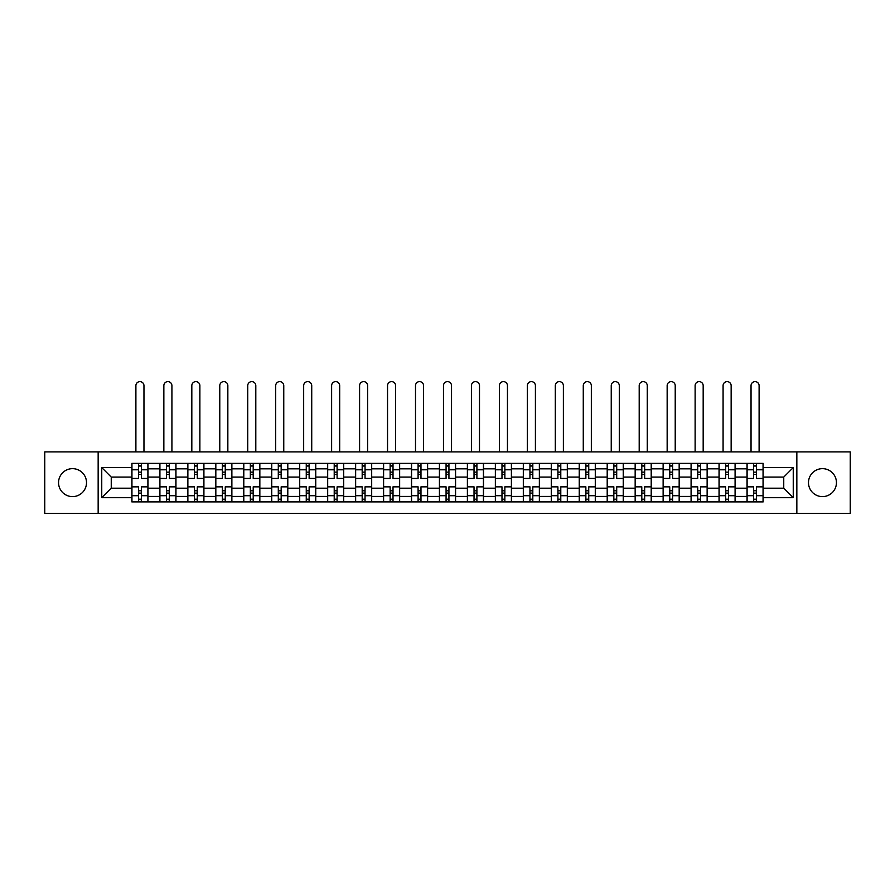 <?xml version="1.0" encoding="UTF-8"?>
<svg xmlns="http://www.w3.org/2000/svg" width="895" height="895" viewBox="0 0 895 895"><rect width="100%" height="100%" fill="white"/><g stroke="black" fill="none" stroke-linecap="round" stroke-linejoin="round"><path stroke-width="1.34" d="M822.471 468.656A13.984 13.984 0 0 0 808.487 482.629A13.984 13.984 0 0 0 822.471 496.613A13.984 13.984 0 0 0 836.445 482.629A13.984 13.984 0 0 0 822.471 468.656M72.529 468.656A13.984 13.984 0 0 0 58.555 482.629A13.984 13.984 0 0 0 72.529 496.613A13.984 13.984 0 0 0 86.513 482.629A13.984 13.984 0 0 0 72.529 468.656M796.841 513.372L850.25 513.372L850.25 451.897L44.75 451.897L44.75 513.372L796.841 513.372L796.841 451.897M159.825 501.894L159.825 468.835L147.988 468.835L147.988 501.894M147.988 468.835L147.988 463.364M159.825 468.835L159.825 463.364M175.957 463.364L175.957 501.894M187.782 501.894L187.782 463.364M203.915 463.364L203.915 501.894M215.74 501.894L215.74 463.364M231.872 463.364L231.872 501.894M243.708 501.894L243.708 463.364M259.841 463.364L259.841 501.894M271.666 501.894L271.666 463.364M287.798 463.364L287.798 501.894M299.624 501.894L299.624 463.364M315.756 463.364L315.756 501.894M327.592 501.894L327.592 463.364M343.725 463.364L343.725 501.894M355.55 501.894L355.55 463.364M371.682 463.364L371.682 501.894M383.507 501.894L383.507 463.364M399.64 463.364L399.64 501.894M411.476 501.894L411.476 463.364M427.609 463.364L427.609 501.894M439.434 501.894L439.434 463.364M455.566 463.364L455.566 501.894M467.391 501.894L467.391 463.364M483.524 463.364L483.524 501.894M495.36 501.894L495.36 463.364M511.492 463.364L511.492 501.894M523.318 501.894L523.318 463.364M539.45 463.364L539.45 501.894M551.275 501.894L551.275 463.364M567.408 463.364L567.408 501.894M579.244 501.894L579.244 463.364M595.376 463.364L595.376 501.894M607.202 501.894L607.202 463.364M623.334 463.364L623.334 501.894M635.159 501.894L635.159 463.364M651.291 463.364L651.291 501.894M663.128 501.894L663.128 463.364M679.26 463.364L679.26 501.894M691.085 501.894L691.085 463.364M707.218 463.364L707.218 501.894M719.043 501.894L719.043 463.364M735.175 463.364L735.175 501.894M747.012 501.894L747.012 463.364M747.012 488.189L735.175 488.189M719.043 488.189L707.218 488.189M691.085 488.189L679.26 488.189M663.128 488.189L651.291 488.189M635.159 488.189L623.334 488.189M607.202 488.189L595.376 488.189M579.244 488.189L567.408 488.189M551.275 488.189L539.45 488.189M523.318 488.189L511.492 488.189M495.36 488.189L483.524 488.189M467.391 488.189L455.566 488.189M439.434 488.189L427.609 488.189M411.476 488.189L399.64 488.189M383.507 488.189L371.682 488.189M355.55 488.189L343.725 488.189M327.592 488.189L315.756 488.189M299.624 488.189L287.798 488.189M271.666 488.189L259.841 488.189M243.708 488.189L231.872 488.189M215.74 488.189L203.915 488.189M187.782 488.189L175.957 488.189M159.825 488.189L147.988 488.189M747.012 477.08L735.175 477.08M719.043 477.08L707.218 477.08M691.085 477.08L679.26 477.08M663.128 477.08L651.291 477.08M635.159 477.08L623.334 477.08M607.202 477.08L595.376 477.08M579.244 477.08L567.408 477.08M551.275 477.08L539.45 477.08M523.318 477.08L511.492 477.08M495.36 477.08L483.524 477.08M467.391 477.08L455.566 477.08M439.434 477.08L427.609 477.08M411.476 477.08L399.64 477.08M383.507 477.08L371.682 477.08M355.55 477.08L343.725 477.08M327.592 477.08L315.756 477.08M299.624 477.08L287.798 477.08M271.666 477.08L259.841 477.08M243.708 477.08L231.872 477.08M215.74 477.08L203.915 477.08M187.782 477.08L175.957 477.08M159.825 477.08L147.988 477.08M111.248 488.189L131.856 488.189L131.856 477.08L111.248 477.08L111.248 488.189L101.75 497.687L101.75 467.57L131.856 467.57L131.856 477.08M763.144 477.08L763.144 488.189L783.751 488.189L783.751 477.08L763.144 477.08L763.144 463.364L131.856 463.364L131.856 467.57M763.144 467.57L793.25 467.57L793.25 497.687L763.144 497.687L763.144 488.189M131.856 488.189L131.856 501.894L763.144 501.894L763.144 497.687M131.856 497.687L101.75 497.687M98.159 513.372L98.159 451.897M141.365 499.209L138.49 499.209M138.49 466.049L141.365 466.049M169.323 499.209L166.459 499.209M166.459 466.049L169.323 466.049M197.28 499.209L194.416 499.209M194.416 466.049L197.28 466.049M225.249 499.209L222.374 499.209M222.374 466.049L225.249 466.049M253.207 499.209L250.343 499.209M250.343 466.049L253.207 466.049M281.164 499.209L278.3 499.209M278.3 466.049L281.164 466.049M309.133 499.209L306.258 499.209M306.258 466.049L309.133 466.049M337.091 499.209L334.215 499.209M334.215 466.049L337.091 466.049M365.048 499.209L362.184 499.209M362.184 466.049L365.048 466.049M393.017 499.209L390.142 499.209M390.142 466.049L393.017 466.049M420.974 499.209L418.099 499.209M418.099 466.049L420.974 466.049M448.932 499.209L446.068 499.209M446.068 466.049L448.932 466.049M476.901 499.209L474.026 499.209M474.026 466.049L476.901 466.049M504.858 499.209L501.983 499.209M501.983 466.049L504.858 466.049M532.816 499.209L529.952 499.209M529.952 466.049L532.816 466.049M560.785 499.209L557.909 499.209M557.909 466.049L560.785 466.049M588.742 499.209L585.867 499.209M585.867 466.049L588.742 466.049M616.7 499.209L613.836 499.209M613.836 466.049L616.7 466.049M644.657 499.209L641.793 499.209M641.793 466.049L644.657 466.049M672.626 499.209L669.751 499.209M669.751 466.049L672.626 466.049M700.584 499.209L697.72 499.209M697.72 466.049L700.584 466.049M728.541 499.209L725.677 499.209M725.677 466.049L728.541 466.049M756.51 499.209L753.635 499.209M753.635 466.049L756.51 466.049M101.75 467.57L111.248 477.08M783.751 488.189L793.25 497.687M783.751 477.08L793.25 467.57M147.899 501.894L147.899 478.422L141.365 478.422L141.365 463.364M138.49 463.364L138.49 478.422L131.945 478.422L131.945 463.364M143.961 451.897L143.961 385.667A4.027 4.027 0 0 0 139.922 381.628A4.027 4.027 0 0 0 135.895 385.667L135.895 451.897M147.899 478.422L147.899 463.364M131.945 501.894L131.945 486.846L138.49 486.846L138.49 501.894M141.365 501.894L141.365 486.846L147.899 486.846M138.49 474.473L141.365 474.473M131.945 486.846L131.945 478.422M141.365 490.784L138.49 490.784M141.365 499.567L138.49 499.567M138.49 493.111L141.365 493.111M141.365 472.146L138.49 472.146M138.49 465.691L141.365 465.691M175.867 501.894L175.867 478.422L169.323 478.422L169.323 463.364M166.459 463.364L166.459 478.422L159.914 478.422L159.914 463.364M171.918 451.897L171.918 385.667A4.027 4.027 0 0 0 167.891 381.628A4.027 4.027 0 0 0 163.852 385.667L163.852 451.897M175.867 478.422L175.867 463.364M159.914 501.894L159.914 486.846L166.459 486.846L166.459 501.894M169.323 501.894L169.323 486.846L175.867 486.846M166.459 474.473L169.323 474.473M159.914 486.846L159.914 478.422M169.323 490.784L166.459 490.784M169.323 499.567L166.459 499.567M166.459 493.111L169.323 493.111M169.323 472.146L166.459 472.146M166.459 465.691L169.323 465.691M203.825 501.894L203.825 478.422L197.28 478.422L197.28 463.364M194.416 463.364L194.416 478.422L187.872 478.422L187.872 463.364M199.876 451.897L199.876 385.667A4.027 4.027 0 0 0 195.848 381.628A4.027 4.027 0 0 0 191.821 385.667L191.821 451.897M203.825 478.422L203.825 463.364M187.872 501.894L187.872 486.846L194.416 486.846L194.416 501.894M197.28 501.894L197.28 486.846L203.825 486.846M194.416 474.473L197.28 474.473M187.872 486.846L187.872 478.422M197.28 490.784L194.416 490.784M197.28 499.567L194.416 499.567M194.416 493.111L197.28 493.111M197.28 472.146L194.416 472.146M194.416 465.691L197.28 465.691M231.783 501.894L231.783 478.422L225.249 478.422L225.249 463.364M222.374 463.364L222.374 478.422L215.829 478.422L215.829 463.364M227.845 451.897L227.845 385.667A4.027 4.027 0 0 0 223.806 381.628A4.027 4.027 0 0 0 219.778 385.667L219.778 451.897M231.783 478.422L231.783 463.364M215.829 501.894L215.829 486.846L222.374 486.846L222.374 501.894M225.249 501.894L225.249 486.846L231.783 486.846M222.374 474.473L225.249 474.473M215.829 486.846L215.829 478.422M225.249 490.784L222.374 490.784M225.249 499.567L222.374 499.567M222.374 493.111L225.249 493.111M225.249 472.146L222.374 472.146M222.374 465.691L225.249 465.691M259.751 501.894L259.751 478.422L253.207 478.422L253.207 463.364M250.343 463.364L250.343 478.422L243.798 478.422L243.798 463.364M255.802 451.897L255.802 385.667A4.027 4.027 0 0 0 251.775 381.628A4.027 4.027 0 0 0 247.736 385.667L247.736 451.897M259.751 478.422L259.751 463.364M243.798 501.894L243.798 486.846L250.343 486.846L250.343 501.894M253.207 501.894L253.207 486.846L259.751 486.846M250.343 474.473L253.207 474.473M243.798 486.846L243.798 478.422M253.207 490.784L250.343 490.784M253.207 499.567L250.343 499.567M250.343 493.111L253.207 493.111M253.207 472.146L250.343 472.146M250.343 465.691L253.207 465.691M287.709 501.894L287.709 478.422L281.164 478.422L281.164 463.364M278.3 463.364L278.3 478.422L271.756 478.422L271.756 463.364M283.76 451.897L283.76 385.667A4.027 4.027 0 0 0 279.732 381.628A4.027 4.027 0 0 0 275.705 385.667L275.705 451.897M287.709 478.422L287.709 463.364M271.756 501.894L271.756 486.846L278.3 486.846L278.3 501.894M281.164 501.894L281.164 486.846L287.709 486.846M278.3 474.473L281.164 474.473M271.756 486.846L271.756 478.422M281.164 490.784L278.3 490.784M281.164 499.567L278.3 499.567M278.3 493.111L281.164 493.111M281.164 472.146L278.3 472.146M278.3 465.691L281.164 465.691M315.666 501.894L315.666 478.422L309.133 478.422L309.133 463.364M306.258 463.364L306.258 478.422L299.713 478.422L299.713 463.364M311.728 451.897L311.728 385.667A4.027 4.027 0 0 0 307.69 381.628A4.027 4.027 0 0 0 303.662 385.667L303.662 451.897M315.666 478.422L315.666 463.364M299.713 501.894L299.713 486.846L306.258 486.846L306.258 501.894M309.133 501.894L309.133 486.846L315.666 486.846M306.258 474.473L309.133 474.473M299.713 486.846L299.713 478.422M309.133 490.784L306.258 490.784M309.133 499.567L306.258 499.567M306.258 493.111L309.133 493.111M309.133 472.146L306.258 472.146M306.258 465.691L309.133 465.691M343.635 501.894L343.635 478.422L337.091 478.422L337.091 463.364M334.215 463.364L334.215 478.422L327.682 478.422L327.682 463.364M339.686 451.897L339.686 385.667A4.027 4.027 0 0 0 335.659 381.628A4.027 4.027 0 0 0 331.62 385.667L331.62 451.897M343.635 478.422L343.635 463.364M327.682 501.894L327.682 486.846L334.215 486.846L334.215 501.894M337.091 501.894L337.091 486.846L343.635 486.846M334.215 474.473L337.091 474.473M327.682 486.846L327.682 478.422M337.091 490.784L334.215 490.784M337.091 499.567L334.215 499.567M334.215 493.111L337.091 493.111M337.091 472.146L334.215 472.146M334.215 465.691L337.091 465.691M371.593 501.894L371.593 478.422L365.048 478.422L365.048 463.364M362.184 463.364L362.184 478.422L355.639 478.422L355.639 463.364M367.644 451.897L367.644 385.667A4.027 4.027 0 0 0 363.616 381.628A4.027 4.027 0 0 0 359.589 385.667L359.589 451.897M371.593 478.422L371.593 463.364M355.639 501.894L355.639 486.846L362.184 486.846L362.184 501.894M365.048 501.894L365.048 486.846L371.593 486.846M362.184 474.473L365.048 474.473M355.639 486.846L355.639 478.422M365.048 490.784L362.184 490.784M365.048 499.567L362.184 499.567M362.184 493.111L365.048 493.111M365.048 472.146L362.184 472.146M362.184 465.691L365.048 465.691M399.55 501.894L399.55 478.422L393.017 478.422L393.017 463.364M390.142 463.364L390.142 478.422L383.597 478.422L383.597 463.364M395.612 451.897L395.612 385.667A4.027 4.027 0 0 0 391.574 381.628A4.027 4.027 0 0 0 387.546 385.667L387.546 451.897M399.55 478.422L399.55 463.364M383.597 501.894L383.597 486.846L390.142 486.846L390.142 501.894M393.017 501.894L393.017 486.846L399.55 486.846M390.142 474.473L393.017 474.473M383.597 486.846L383.597 478.422M393.017 490.784L390.142 490.784M393.017 499.567L390.142 499.567M390.142 493.111L393.017 493.111M393.017 472.146L390.142 472.146M390.142 465.691L393.017 465.691M427.519 501.894L427.519 478.422L420.974 478.422L420.974 463.364M418.099 463.364L418.099 478.422L411.566 478.422L411.566 463.364M423.57 451.897L423.57 385.667A4.027 4.027 0 0 0 419.542 381.628A4.027 4.027 0 0 0 415.504 385.667L415.504 451.897M427.519 478.422L427.519 463.364M411.566 501.894L411.566 486.846L418.099 486.846L418.099 501.894M420.974 501.894L420.974 486.846L427.519 486.846M418.099 474.473L420.974 474.473M411.566 486.846L411.566 478.422M420.974 490.784L418.099 490.784M420.974 499.567L418.099 499.567M418.099 493.111L420.974 493.111M420.974 472.146L418.099 472.146M418.099 465.691L420.974 465.691M455.477 501.894L455.477 478.422L448.932 478.422L448.932 463.364M446.068 463.364L446.068 478.422L439.523 478.422L439.523 463.364M451.527 451.897L451.527 385.667A4.027 4.027 0 0 0 447.5 381.628A4.027 4.027 0 0 0 443.472 385.667L443.472 451.897M455.477 478.422L455.477 463.364M439.523 501.894L439.523 486.846L446.068 486.846L446.068 501.894M448.932 501.894L448.932 486.846L455.477 486.846M446.068 474.473L448.932 474.473M439.523 486.846L439.523 478.422M448.932 490.784L446.068 490.784M448.932 499.567L446.068 499.567M446.068 493.111L448.932 493.111M448.932 472.146L446.068 472.146M446.068 465.691L448.932 465.691M483.434 501.894L483.434 478.422L476.901 478.422L476.901 463.364M474.026 463.364L474.026 478.422L467.481 478.422L467.481 463.364M479.496 451.897L479.496 385.667A4.027 4.027 0 0 0 475.458 381.628A4.027 4.027 0 0 0 471.43 385.667L471.43 451.897M483.434 478.422L483.434 463.364M467.481 501.894L467.481 486.846L474.026 486.846L474.026 501.894M476.901 501.894L476.901 486.846L483.434 486.846M474.026 474.473L476.901 474.473M467.481 486.846L467.481 478.422M476.901 490.784L474.026 490.784M476.901 499.567L474.026 499.567M474.026 493.111L476.901 493.111M476.901 472.146L474.026 472.146M474.026 465.691L476.901 465.691M511.403 501.894L511.403 478.422L504.858 478.422L504.858 463.364M501.983 463.364L501.983 478.422L495.45 478.422L495.45 463.364M507.454 451.897L507.454 385.667A4.027 4.027 0 0 0 503.426 381.628A4.027 4.027 0 0 0 499.388 385.667L499.388 451.897M511.403 478.422L511.403 463.364M495.45 501.894L495.45 486.846L501.983 486.846L501.983 501.894M504.858 501.894L504.858 486.846L511.403 486.846M501.983 474.473L504.858 474.473M495.45 486.846L495.45 478.422M504.858 490.784L501.983 490.784M504.858 499.567L501.983 499.567M501.983 493.111L504.858 493.111M504.858 472.146L501.983 472.146M501.983 465.691L504.858 465.691M539.361 501.894L539.361 478.422L532.816 478.422L532.816 463.364M529.952 463.364L529.952 478.422L523.407 478.422L523.407 463.364M535.411 451.897L535.411 385.667A4.027 4.027 0 0 0 531.384 381.628A4.027 4.027 0 0 0 527.356 385.667L527.356 451.897M539.361 478.422L539.361 463.364M523.407 501.894L523.407 486.846L529.952 486.846L529.952 501.894M532.816 501.894L532.816 486.846L539.361 486.846M529.952 474.473L532.816 474.473M523.407 486.846L523.407 478.422M532.816 490.784L529.952 490.784M532.816 499.567L529.952 499.567M529.952 493.111L532.816 493.111M532.816 472.146L529.952 472.146M529.952 465.691L532.816 465.691M567.318 501.894L567.318 478.422L560.785 478.422L560.785 463.364M557.909 463.364L557.909 478.422L551.365 478.422L551.365 463.364M563.38 451.897L563.38 385.667A4.027 4.027 0 0 0 559.341 381.628A4.027 4.027 0 0 0 555.314 385.667L555.314 451.897M567.318 478.422L567.318 463.364M551.365 501.894L551.365 486.846L557.909 486.846L557.909 501.894M560.785 501.894L560.785 486.846L567.318 486.846M557.909 474.473L560.785 474.473M551.365 486.846L551.365 478.422M560.785 490.784L557.909 490.784M560.785 499.567L557.909 499.567M557.909 493.111L560.785 493.111M560.785 472.146L557.909 472.146M557.909 465.691L560.785 465.691M595.287 501.894L595.287 478.422L588.742 478.422L588.742 463.364M585.867 463.364L585.867 478.422L579.333 478.422L579.333 463.364M591.338 451.897L591.338 385.667A4.027 4.027 0 0 0 587.31 381.628A4.027 4.027 0 0 0 583.271 385.667L583.271 451.897M595.287 478.422L595.287 463.364M579.333 501.894L579.333 486.846L585.867 486.846L585.867 501.894M588.742 501.894L588.742 486.846L595.287 486.846M585.867 474.473L588.742 474.473M579.333 486.846L579.333 478.422M588.742 490.784L585.867 490.784M588.742 499.567L585.867 499.567M585.867 493.111L588.742 493.111M588.742 472.146L585.867 472.146M585.867 465.691L588.742 465.691M623.244 501.894L623.244 478.422L616.7 478.422L616.7 463.364M613.836 463.364L613.836 478.422L607.291 478.422L607.291 463.364M619.295 451.897L619.295 385.667A4.027 4.027 0 0 0 615.268 381.628A4.027 4.027 0 0 0 611.24 385.667L611.24 451.897M623.244 478.422L623.244 463.364M607.291 501.894L607.291 486.846L613.836 486.846L613.836 501.894M616.7 501.894L616.7 486.846L623.244 486.846M613.836 474.473L616.7 474.473M607.291 486.846L607.291 478.422M616.7 490.784L613.836 490.784M616.7 499.567L613.836 499.567M613.836 493.111L616.7 493.111M616.7 472.146L613.836 472.146M613.836 465.691L616.7 465.691M651.202 501.894L651.202 478.422L644.657 478.422L644.657 463.364M641.793 463.364L641.793 478.422L635.249 478.422L635.249 463.364M647.264 451.897L647.264 385.667A4.027 4.027 0 0 0 643.225 381.628A4.027 4.027 0 0 0 639.198 385.667L639.198 451.897M651.202 478.422L651.202 463.364M635.249 501.894L635.249 486.846L641.793 486.846L641.793 501.894M644.657 501.894L644.657 486.846L651.202 486.846M641.793 474.473L644.657 474.473M635.249 486.846L635.249 478.422M644.657 490.784L641.793 490.784M644.657 499.567L641.793 499.567M641.793 493.111L644.657 493.111M644.657 472.146L641.793 472.146M641.793 465.691L644.657 465.691M679.171 501.894L679.171 478.422L672.626 478.422L672.626 463.364M669.751 463.364L669.751 478.422L663.217 478.422L663.217 463.364M675.222 451.897L675.222 385.667A4.027 4.027 0 0 0 671.194 381.628A4.027 4.027 0 0 0 667.155 385.667L667.155 451.897M679.171 478.422L679.171 463.364M663.217 501.894L663.217 486.846L669.751 486.846L669.751 501.894M672.626 501.894L672.626 486.846L679.171 486.846M669.751 474.473L672.626 474.473M663.217 486.846L663.217 478.422M672.626 490.784L669.751 490.784M672.626 499.567L669.751 499.567M669.751 493.111L672.626 493.111M672.626 472.146L669.751 472.146M669.751 465.691L672.626 465.691M707.128 501.894L707.128 478.422L700.584 478.422L700.584 463.364M697.72 463.364L697.72 478.422L691.175 478.422L691.175 463.364M703.179 451.897L703.179 385.667A4.027 4.027 0 0 0 699.152 381.628A4.027 4.027 0 0 0 695.124 385.667L695.124 451.897M707.128 478.422L707.128 463.364M691.175 501.894L691.175 486.846L697.72 486.846L697.72 501.894M700.584 501.894L700.584 486.846L707.128 486.846M697.72 474.473L700.584 474.473M691.175 486.846L691.175 478.422M700.584 490.784L697.72 490.784M700.584 499.567L697.72 499.567M697.72 493.111L700.584 493.111M700.584 472.146L697.72 472.146M697.72 465.691L700.584 465.691M735.086 501.894L735.086 478.422L728.541 478.422L728.541 463.364M725.677 463.364L725.677 478.422L719.132 478.422L719.132 463.364M731.148 451.897L731.148 385.667A4.027 4.027 0 0 0 727.109 381.628A4.027 4.027 0 0 0 723.082 385.667L723.082 451.897M735.086 478.422L735.086 463.364M719.132 501.894L719.132 486.846L725.677 486.846L725.677 501.894M728.541 501.894L728.541 486.846L735.086 486.846M725.677 474.473L728.541 474.473M719.132 486.846L719.132 478.422M728.541 490.784L725.677 490.784M728.541 499.567L725.677 499.567M725.677 493.111L728.541 493.111M728.541 472.146L725.677 472.146M725.677 465.691L728.541 465.691M763.055 501.894L763.055 478.422L756.51 478.422L756.51 463.364M753.635 463.364L753.635 478.422L747.101 478.422L747.101 463.364M759.105 451.897L759.105 385.667A4.027 4.027 0 0 0 755.078 381.628A4.027 4.027 0 0 0 751.039 385.667L751.039 451.897M763.055 478.422L763.055 463.364M747.101 501.894L747.101 486.846L753.635 486.846L753.635 501.894M756.51 501.894L756.51 486.846L763.055 486.846M753.635 474.473L756.51 474.473M747.101 486.846L747.101 478.422M756.51 490.784L753.635 490.784M756.51 499.567L753.635 499.567M753.635 493.111L756.51 493.111M756.51 472.146L753.635 472.146M753.635 465.691L756.51 465.691M719.043 468.835L707.218 468.835M691.085 468.835L679.26 468.835M663.128 468.835L651.291 468.835M635.159 468.835L623.334 468.835M607.202 468.835L595.376 468.835M579.244 468.835L567.408 468.835M551.275 468.835L539.45 468.835M523.318 468.835L511.492 468.835M495.36 468.835L483.524 468.835M467.391 468.835L455.566 468.835M439.434 468.835L427.609 468.835M411.476 468.835L399.64 468.835M383.507 468.835L371.682 468.835M355.55 468.835L343.725 468.835M327.592 468.835L315.756 468.835M299.624 468.835L287.798 468.835M271.666 468.835L259.841 468.835M243.708 468.835L231.872 468.835M215.74 468.835L203.915 468.835M187.782 468.835L175.957 468.835M747.012 468.835L735.175 468.835M719.043 496.434L707.218 496.434M691.085 496.434L679.26 496.434M663.128 496.434L651.291 496.434M635.159 496.434L623.334 496.434M607.202 496.434L595.376 496.434M579.244 496.434L567.408 496.434M551.275 496.434L539.45 496.434M523.318 496.434L511.492 496.434M495.36 496.434L483.524 496.434M467.391 496.434L455.566 496.434M439.434 496.434L427.609 496.434M411.476 496.434L399.64 496.434M383.507 496.434L371.682 496.434M355.55 496.434L343.725 496.434M327.592 496.434L315.756 496.434M299.624 496.434L287.798 496.434M271.666 496.434L259.841 496.434M243.708 496.434L231.872 496.434M215.74 496.434L203.915 496.434M187.782 496.434L175.957 496.434M159.825 496.434L147.988 496.434M747.012 496.434L735.175 496.434M147.899 469.551L141.365 469.551M138.49 469.551L131.945 469.551M138.49 469.785L131.945 469.785M138.49 495.472L131.945 495.472M138.49 495.718L131.945 495.718M147.899 495.718L141.365 495.718M147.899 469.785L141.365 469.785M147.899 495.472L141.365 495.472M175.867 469.551L169.323 469.551M166.459 469.551L159.914 469.551M166.459 469.785L159.914 469.785M166.459 495.472L159.914 495.472M166.459 495.718L159.914 495.718M175.867 495.718L169.323 495.718M175.867 469.785L169.323 469.785M175.867 495.472L169.323 495.472M203.825 469.551L197.28 469.551M194.416 469.551L187.872 469.551M194.416 469.785L187.872 469.785M194.416 495.472L187.872 495.472M194.416 495.718L187.872 495.718M203.825 495.718L197.28 495.718M203.825 469.785L197.28 469.785M203.825 495.472L197.28 495.472M231.783 469.551L225.249 469.551M222.374 469.551L215.829 469.551M222.374 469.785L215.829 469.785M222.374 495.472L215.829 495.472M222.374 495.718L215.829 495.718M231.783 495.718L225.249 495.718M231.783 469.785L225.249 469.785M231.783 495.472L225.249 495.472M259.751 469.551L253.207 469.551M250.343 469.551L243.798 469.551M250.343 469.785L243.798 469.785M250.343 495.472L243.798 495.472M250.343 495.718L243.798 495.718M259.751 495.718L253.207 495.718M259.751 469.785L253.207 469.785M259.751 495.472L253.207 495.472M287.709 469.551L281.164 469.551M278.3 469.551L271.756 469.551M278.3 469.785L271.756 469.785M278.3 495.472L271.756 495.472M278.3 495.718L271.756 495.718M287.709 495.718L281.164 495.718M287.709 469.785L281.164 469.785M287.709 495.472L281.164 495.472M315.666 469.551L309.133 469.551M306.258 469.551L299.713 469.551M306.258 469.785L299.713 469.785M306.258 495.472L299.713 495.472M306.258 495.718L299.713 495.718M315.666 495.718L309.133 495.718M315.666 469.785L309.133 469.785M315.666 495.472L309.133 495.472M343.635 469.551L337.091 469.551M334.215 469.551L327.682 469.551M334.215 469.785L327.682 469.785M334.215 495.472L327.682 495.472M334.215 495.718L327.682 495.718M343.635 495.718L337.091 495.718M343.635 469.785L337.091 469.785M343.635 495.472L337.091 495.472M371.593 469.551L365.048 469.551M362.184 469.551L355.639 469.551M362.184 469.785L355.639 469.785M362.184 495.472L355.639 495.472M362.184 495.718L355.639 495.718M371.593 495.718L365.048 495.718M371.593 469.785L365.048 469.785M371.593 495.472L365.048 495.472M399.55 469.551L393.017 469.551M390.142 469.551L383.597 469.551M390.142 469.785L383.597 469.785M390.142 495.472L383.597 495.472M390.142 495.718L383.597 495.718M399.55 495.718L393.017 495.718M399.55 469.785L393.017 469.785M399.55 495.472L393.017 495.472M427.519 469.551L420.974 469.551M418.099 469.551L411.566 469.551M418.099 469.785L411.566 469.785M418.099 495.472L411.566 495.472M418.099 495.718L411.566 495.718M427.519 495.718L420.974 495.718M427.519 469.785L420.974 469.785M427.519 495.472L420.974 495.472M455.477 469.551L448.932 469.551M446.068 469.551L439.523 469.551M446.068 469.785L439.523 469.785M446.068 495.472L439.523 495.472M446.068 495.718L439.523 495.718M455.477 495.718L448.932 495.718M455.477 469.785L448.932 469.785M455.477 495.472L448.932 495.472M483.434 469.551L476.901 469.551M474.026 469.551L467.481 469.551M474.026 469.785L467.481 469.785M474.026 495.472L467.481 495.472M474.026 495.718L467.481 495.718M483.434 495.718L476.901 495.718M483.434 469.785L476.901 469.785M483.434 495.472L476.901 495.472M511.403 469.551L504.858 469.551M501.983 469.551L495.45 469.551M501.983 469.785L495.45 469.785M501.983 495.472L495.45 495.472M501.983 495.718L495.45 495.718M511.403 495.718L504.858 495.718M511.403 469.785L504.858 469.785M511.403 495.472L504.858 495.472M539.361 469.551L532.816 469.551M529.952 469.551L523.407 469.551M529.952 469.785L523.407 469.785M529.952 495.472L523.407 495.472M529.952 495.718L523.407 495.718M539.361 495.718L532.816 495.718M539.361 469.785L532.816 469.785M539.361 495.472L532.816 495.472M567.318 469.551L560.785 469.551M557.909 469.551L551.365 469.551M557.909 469.785L551.365 469.785M557.909 495.472L551.365 495.472M557.909 495.718L551.365 495.718M567.318 495.718L560.785 495.718M567.318 469.785L560.785 469.785M567.318 495.472L560.785 495.472M595.287 469.551L588.742 469.551M585.867 469.551L579.333 469.551M585.867 469.785L579.333 469.785M585.867 495.472L579.333 495.472M585.867 495.718L579.333 495.718M595.287 495.718L588.742 495.718M595.287 469.785L588.742 469.785M595.287 495.472L588.742 495.472M623.244 469.551L616.7 469.551M613.836 469.551L607.291 469.551M613.836 469.785L607.291 469.785M613.836 495.472L607.291 495.472M613.836 495.718L607.291 495.718M623.244 495.718L616.7 495.718M623.244 469.785L616.7 469.785M623.244 495.472L616.7 495.472M651.202 469.551L644.657 469.551M641.793 469.551L635.249 469.551M641.793 469.785L635.249 469.785M641.793 495.472L635.249 495.472M641.793 495.718L635.249 495.718M651.202 495.718L644.657 495.718M651.202 469.785L644.657 469.785M651.202 495.472L644.657 495.472M679.171 469.551L672.626 469.551M669.751 469.551L663.217 469.551M669.751 469.785L663.217 469.785M669.751 495.472L663.217 495.472M669.751 495.718L663.217 495.718M679.171 495.718L672.626 495.718M679.171 469.785L672.626 469.785M679.171 495.472L672.626 495.472M707.128 469.551L700.584 469.551M697.72 469.551L691.175 469.551M697.72 469.785L691.175 469.785M697.72 495.472L691.175 495.472M697.72 495.718L691.175 495.718M707.128 495.718L700.584 495.718M707.128 469.785L700.584 469.785M707.128 495.472L700.584 495.472M735.086 469.551L728.541 469.551M725.677 469.551L719.132 469.551M725.677 469.785L719.132 469.785M725.677 495.472L719.132 495.472M725.677 495.718L719.132 495.718M735.086 495.718L728.541 495.718M735.086 469.785L728.541 469.785M735.086 495.472L728.541 495.472M763.055 469.551L756.51 469.551M753.635 469.551L747.101 469.551M753.635 469.785L747.101 469.785M753.635 495.472L747.101 495.472M753.635 495.718L747.101 495.718M763.055 495.718L756.51 495.718M763.055 469.785L756.51 469.785M763.055 495.472L756.51 495.472"/></g></svg>
